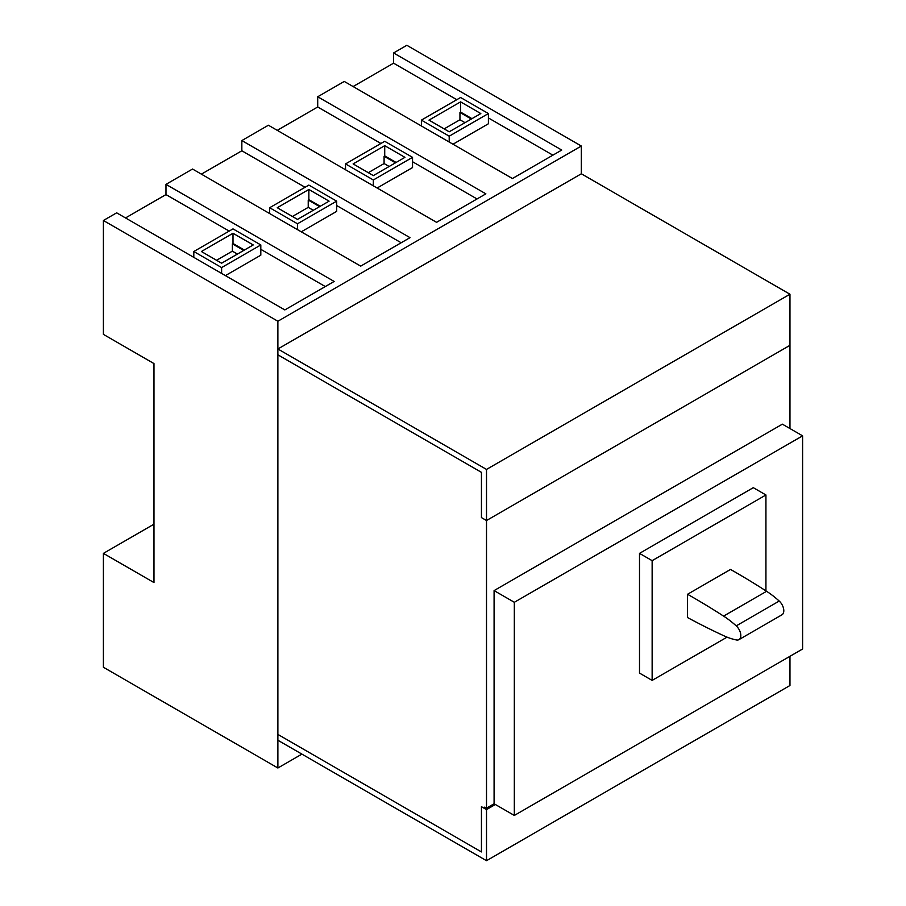 <?xml version="1.0" encoding="UTF-8"?>
<svg xmlns="http://www.w3.org/2000/svg" width="906" height="906" viewBox="0 0 906 906"><rect width="100%" height="100%" fill="white"/><g stroke="black" fill="none" stroke-linecap="round" stroke-linejoin="round"><path stroke-width="1.36" d="M723.951 635.808A82.253 47.486 -120 0 0 736.476 639.964A8.935 5.164 -120 0 0 738.956 639.636A8.935 5.164 -120 0 0 736.227 625.876A82.253 47.486 -120 0 0 723.6 616.114A763.973 441.075 -120 0 0 687.541 594.268L687.541 617.552A763.973 441.075 -120 0 0 723.951 635.808M738.956 639.636L781.946 614.812A8.935 5.164 -120 0 0 779.217 601.052A82.253 47.486 -120 0 0 766.589 591.29A763.973 441.075 -120 0 0 730.53 569.444L687.541 594.268M727.042 637.145L652.139 680.395L652.139 560.667L765.932 494.97L765.932 590.871M486.001 807.846L484.733 808.582L484.733 807.121L486.511 808.141L486.511 520.52L481.448 517.598L481.448 472.343L277.882 354.812L277.882 734.415L481.448 851.934L277.882 734.415L277.882 740.247L486.511 860.7L789.964 685.502L789.964 656.306M495.356 804.494L486.511 809.602L481.448 806.68L481.448 851.934L481.448 806.68L484.733 808.582M486.511 469.421L789.964 294.224L789.964 345.322L486.511 520.52L481.448 517.598L481.448 472.343L277.882 354.812L277.882 348.98L486.511 469.421L486.511 520.52L789.964 345.322L789.964 428.549M494.087 590.599L514.325 602.286L802.603 435.843L802.603 649.002L514.325 815.445L494.087 803.758L494.087 590.599L782.376 424.167L802.603 435.843M486.511 808.141L494.087 803.758M514.325 602.286L514.325 815.445M765.932 494.97L753.294 487.677L639.5 553.373L639.5 673.09L652.139 680.395M639.5 553.373L652.139 560.667M277.882 767.994L103.397 667.258L103.397 553.373L153.975 582.569L153.975 363.578L103.397 334.371L103.397 220.498L277.882 321.234L277.882 767.994L301.902 754.12M103.397 553.373L153.975 524.178M103.397 220.498L116.67 212.831L284.835 309.92L334.144 281.449L165.979 184.36L192.536 169.037L360.701 266.126L410.01 237.655L241.845 140.566L268.403 125.232L436.567 222.321L485.876 193.85L317.712 96.761L344.257 81.438L512.422 178.527L561.743 150.056L393.578 52.967L406.851 45.3L581.335 146.036L581.335 173.782L789.964 294.224M277.882 321.234L581.335 146.036M125.526 217.938L165.979 194.586L229.207 231.087M260.815 249.331L325.299 286.556M260.815 244.948L221.619 267.576L193.805 251.517L233.001 228.89L260.815 244.948L260.815 255.175L225.413 275.605M165.979 194.586L165.979 184.36M201.392 174.145L241.845 150.781L305.062 187.282M336.681 205.537L401.165 242.763M336.681 201.155L297.485 223.782L269.66 207.723L308.855 185.096L336.681 201.155L336.681 211.37L301.279 231.811M241.845 150.781L241.845 140.566M317.712 96.761L317.712 106.987L380.928 143.488M412.536 161.732L477.02 198.958M317.712 106.987L277.247 130.339M412.536 157.35L373.34 179.977L345.526 163.918L384.722 141.291L412.536 157.35L412.536 167.576L377.134 188.018M353.114 86.546L393.578 63.182L456.794 99.683M488.402 117.939L552.887 155.164M488.402 113.556L449.206 136.183L421.392 120.124L460.588 97.497L488.402 113.556L488.402 123.771L453 144.213M393.578 63.182L393.578 52.967M221.619 267.576L221.619 273.419M193.805 251.517L193.805 257.361M297.485 223.782L297.485 229.626M269.66 207.723L269.66 213.567M373.34 179.977L373.34 185.821M345.526 163.918L345.526 169.762M449.206 136.183L449.206 142.027M421.392 120.124L421.392 125.968M233.001 233.272L253.227 244.948L221.619 263.204L201.392 251.517L233.001 233.272L233.001 243.488L244.371 250.056M308.855 189.467L329.093 201.155L297.485 219.399L277.247 207.723L308.855 189.467L308.855 199.694L320.237 206.262M384.722 145.673L404.948 157.35L373.34 175.605L353.114 163.918L384.722 145.673L384.722 155.889L396.103 162.457M460.588 101.868L480.814 113.556L449.206 131.8L428.98 120.124L460.588 101.868L460.588 112.095L471.969 118.663M243.748 250.43L232.366 243.861L233.001 243.488M319.603 206.625L308.233 200.056L308.855 199.694M395.469 162.831L384.087 156.262L384.722 155.889M471.335 119.026L459.954 112.457L460.588 112.095M389.15 166.478L384.087 163.556L384.087 156.262M368.289 172.684L384.087 163.556M465.016 122.684L459.954 119.762L459.954 112.457M313.283 210.271L308.233 207.361L308.233 200.056M237.417 254.076L232.366 251.155L232.366 243.861M444.155 128.879L459.954 119.762M292.423 216.477L308.233 207.361M216.557 260.282L232.366 251.155M277.882 348.98L581.335 173.782M486.511 809.602L486.511 860.7M779.217 601.052L736.227 625.876M766.589 591.29L723.6 616.114"/></g></svg>
